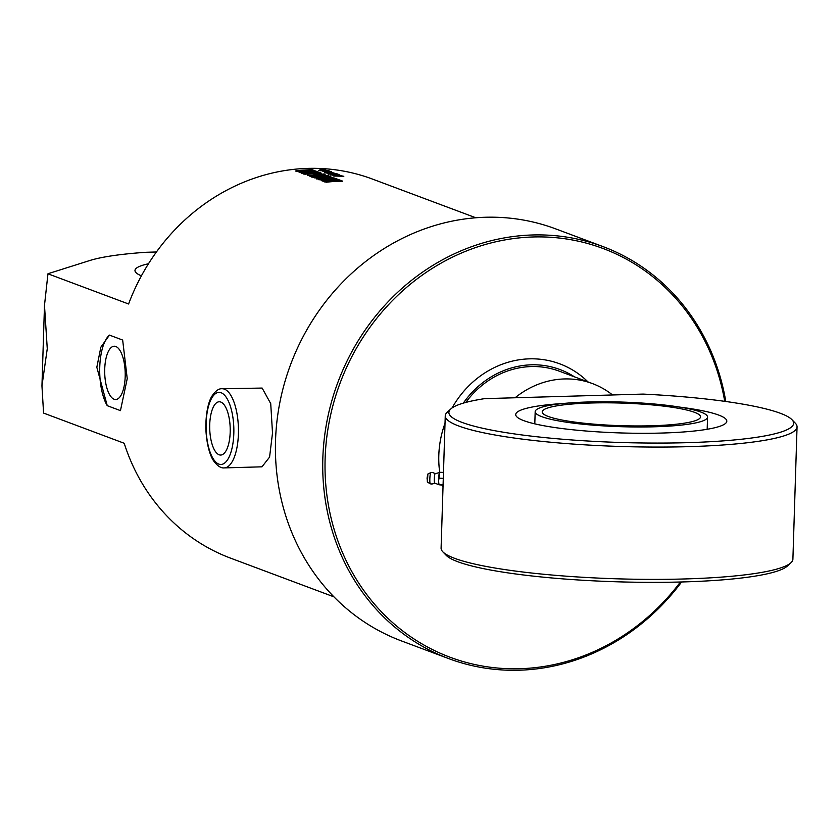 <?xml version="1.0" encoding="UTF-8"?>
<svg xmlns="http://www.w3.org/2000/svg" width="839" height="839" viewBox="0 0 839 839"><rect width="100%" height="100%" fill="white"/><g stroke="black" fill="none" stroke-linecap="round" stroke-linejoin="round"><path stroke-width="1.26" d="M612.554 394.97A87.99 80.261 110.5 0 0 592.491 383.601A87.99 80.261 110.5 0 0 587.52 381.934A87.99 80.261 110.5 0 0 515.104 397.759M115.782 346.497A26.649 10.246 88.4 0 1 125.221 374.645A26.649 10.246 88.4 0 1 115.719 399.511A26.649 10.246 88.4 0 1 104.718 373.156A26.649 10.246 88.4 0 1 114.188 346.224A26.649 10.246 88.4 0 1 115.782 346.497M122.662 340.057L127.234 378.641L120.449 410.628L107.245 405.677A39.601 15.217 88.4 0 1 99.747 367.178A39.601 15.217 88.4 0 1 109.458 335.107L122.662 340.057M107.245 405.677L96.831 367.262L100.869 347.157L109.458 335.107M141.413 275.832A101.194 14.452 -178.2 0 1 134.974 270.483A101.194 14.452 -178.2 0 1 148.482 263.75M222.062 388.74L262.146 388.069L270.724 403.622L272.507 433.039L269.571 457.119L261.967 466.82L224.338 467.9A39.601 15.217 -91.6 0 0 238.454 430.952A39.601 15.217 -91.6 0 0 224.433 389.149A39.601 15.217 -91.6 0 0 222.062 388.74C218.832 388.488 215.508 390.869 212.11 395.882C210.17 398.63 205.754 408.257 205.817 428.425C206.772 449.001 211.858 458.713 214.039 461.419C217.658 466.148 221.087 468.309 224.338 467.9M475.849 217.783L372.464 179.074A202.377 184.59 -69.5 0 0 128.587 303.991L47.959 273.797L44.488 305.344L47.267 348.699L41.95 385.94L43.576 413.082L124.203 443.265A202.377 184.59 -69.5 0 0 230.536 558.134L333.922 596.844M324.651 172.278L325.333 171.607A202.377 184.59 -69.5 0 1 328.374 171.701L329.475 172.11A202.377 184.59 -69.5 0 1 331.332 172.194L331.048 172.089A202.377 184.59 110.5 0 0 329.454 172.016L328.626 171.712A202.377 184.59 -69.5 0 1 330.251 171.785L332.097 172.498A202.377 184.59 110.5 0 0 327.315 172.32L324.672 171.932M332.789 172.509L332.097 172.498M334.226 173.337A202.377 184.59 110.5 0 0 331.982 173.233L331.153 172.928A202.377 184.59 -69.5 0 1 333.419 173.023L333.083 172.897A202.377 184.59 110.5 0 0 331.908 172.844L328.982 173.149A202.377 184.59 110.5 0 0 327.871 173.138L324.903 172.729L325.721 172.383A202.377 184.59 -69.5 0 1 327.43 172.415L328.248 172.729A202.377 184.59 110.5 0 0 326.423 172.698L330.723 172.498A202.377 184.59 -69.5 0 1 331.982 172.551L334.96 173.348M324.903 172.729L325.721 172.383L326.203 173.065M328.217 173.967L335.873 173.809A202.377 184.59 -69.5 0 1 337.142 173.883L339.197 174.659A202.377 184.59 110.5 0 0 337.897 174.585L330.367 174.061A202.377 184.59 -69.5 0 1 332.066 174.093L332.873 174.397A202.377 184.59 110.5 0 0 331.143 174.365L327.86 173.746M339.743 175.393A202.377 184.59 110.5 0 0 337.498 175.299L336.67 174.994A202.377 184.59 -69.5 0 1 338.935 175.089L338.599 174.963A202.377 184.59 110.5 0 0 337.425 174.911L334.499 175.215A202.377 184.59 110.5 0 0 333.387 175.194L330.419 174.795L331.237 174.449A202.377 184.59 -69.5 0 1 332.947 174.481L333.765 174.785A202.377 184.59 110.5 0 0 331.94 174.764L336.24 174.564A202.377 184.59 -69.5 0 1 337.498 174.617L340.477 175.414M330.419 174.795L331.741 174.806M336.858 175.55L341.557 175.54L339.26 175.865A202.377 184.59 -69.5 0 1 342.899 176.043L343.801 176.379A202.377 184.59 110.5 0 0 333.932 176.075L333.031 175.729A202.377 184.59 -69.5 0 1 336.324 175.77L339.239 176.169M295.863 170.852A202.377 184.59 -69.5 0 1 312.108 169.698L313.429 170.191A202.377 184.59 110.5 0 0 304.316 170.653L314.206 170.485L315.223 170.873L306.99 171.659A202.377 184.59 -69.5 0 1 316.104 171.198L317.268 171.628A202.377 184.59 110.5 0 0 301.023 172.782L299.114 172.068L306.864 171.03L297.855 171.596L295.863 170.852M309.738 172.561L317.488 171.712L319.124 172.331L313.692 172.782A202.377 184.59 -69.5 0 1 319.69 172.54L321.169 173.096A202.377 184.59 110.5 0 0 304.924 174.239L303.445 173.683A202.377 184.59 -69.5 0 1 308.857 173.138L301.421 172.928L317.478 172.068L319.114 172.677M313.838 173.547A202.377 184.59 -69.5 0 1 315.663 173.432L317.582 174.145A202.377 184.59 110.5 0 0 315.747 174.26L313.838 173.547M315.999 174.848L323.56 173.988L325.144 174.585L320.603 175.036L327.881 175.603L317.478 175.634L311.332 176.641L309.906 176.106L314.09 175.424L307.462 175.194L323.539 174.334L325.133 174.932M325.91 175.708A202.377 184.59 -69.5 0 1 327.997 175.645L330.902 176.735A202.377 184.59 110.5 0 0 314.656 177.889L311.772 176.809A202.377 184.59 -69.5 0 1 313.859 176.578L315.254 177.092A202.377 184.59 -69.5 0 1 319.649 176.693L318.39 176.221A202.377 184.59 -69.5 0 1 320.351 176.075L321.61 176.547A202.377 184.59 -69.5 0 1 327.325 176.242L325.91 175.708M322.889 180.972A202.377 184.59 -69.5 0 1 339.134 179.819L340.613 180.375A202.377 184.59 110.5 0 0 332.821 180.742L333.23 180.888A202.377 184.59 -69.5 0 1 341.033 180.532L342.511 181.088A202.377 184.59 110.5 0 0 326.266 182.231L324.787 181.675A202.377 184.59 -69.5 0 1 331.258 181.035L330.849 180.888A202.377 184.59 110.5 0 0 324.378 181.528L322.889 180.972M319.869 179.84L318.526 179.336L329.811 179.001A202.377 184.59 -69.5 0 1 336.229 178.728L337.708 179.284A202.377 184.59 110.5 0 0 331.405 179.556L322.711 180.899L321.295 180.375L326.371 179.536L319.869 179.84M316.513 178.581L318.159 177.658A202.377 184.59 -69.5 0 1 327.997 176.956L334.604 178.12A202.377 184.59 110.5 0 0 318.359 179.273L316.114 178.267M323.749 171.481L322.721 170.799A202.377 184.59 -69.5 0 1 324.955 170.852L325.773 171.166A202.377 184.59 110.5 0 0 324.043 171.114L324.305 171.219A202.377 184.59 -69.5 0 1 330.734 171.481L331.552 171.785A202.377 184.59 110.5 0 0 323.56 171.502L322.742 171.187A202.377 184.59 -69.5 0 1 323.005 171.198L322.176 170.999M320.687 170.422A202.377 184.59 -69.5 0 1 328.668 170.716L329.486 171.02A202.377 184.59 110.5 0 0 321.505 170.726L320.687 170.422M318.799 170.401A202.377 184.59 -69.5 0 1 320.236 170.411L321.054 170.726A202.377 184.59 110.5 0 0 319.617 170.716L318.799 170.401M319.481 170.348L320.152 169.667A202.377 184.59 -69.5 0 1 323.204 169.761L324.294 170.17A202.377 184.59 -69.5 0 1 326.151 170.254L325.878 170.149A202.377 184.59 110.5 0 0 324.274 170.076L323.455 169.772A202.377 184.59 -69.5 0 1 325.071 169.845L326.927 170.558A202.377 184.59 110.5 0 0 322.134 170.38L319.502 170.002M327.619 170.579L326.927 170.558M156.421 251.983L146.017 252.287A158.382 22.622 1.8 0 0 89.763 260.53L49.386 273.283A52.794 7.541 1.8 0 0 47.959 273.797M220.783 402.049A26.649 10.246 88.4 0 1 230.222 430.187A26.649 10.246 88.4 0 1 220.72 455.053A26.649 10.246 88.4 0 1 209.719 428.708A26.649 10.246 88.4 0 1 219.189 401.776A26.649 10.246 88.4 0 1 220.783 402.049M328.28 172.068L327.997 171.964A202.377 184.59 110.5 0 0 326.161 171.911L326.444 172.016A202.377 184.59 -69.5 0 1 328.28 172.068L328.248 172.341M325.301 171.953L325.847 172.278M328.206 172.037L329.444 172.456M331.625 172.278L332.59 172.519M333.639 173.065L334.824 173.348M327.63 172.813L331.95 172.897M324.882 173.075L325.7 172.74M336.974 174.218L338.065 174.596M328.196 174.313L330.167 173.61M339.145 175.131L340.34 175.414M333.125 175.225L337.467 174.963M330.398 175.141L331.206 174.806M295.884 171.198L312.098 170.044L313.419 170.548M299.135 172.415L306.864 171.03M306.99 171.659L317.257 171.985M304.316 170.653L315.212 171.219M301.432 173.274L309.748 172.907M303.456 174.03L308.857 173.138M313.692 172.782L321.159 173.442M313.838 173.893L317.572 174.491M307.473 175.54L315.999 175.194M309.927 176.452L314.09 175.424M320.603 175.036L327.871 175.949M325.899 176.064L330.881 177.081M318.39 176.568L327.325 176.242M311.783 177.155L319.649 176.693M322.91 181.318L339.124 180.165L340.603 180.721M324.798 182.021L331.258 181.035M332.821 180.742L342.501 181.434M321.306 180.721L326.371 179.536M318.547 179.682L336.219 179.074L337.698 179.63M331.038 177.627L329.758 177.501A202.377 184.59 110.5 0 0 319.386 178.246L318.956 178.487A202.377 184.59 -69.5 0 1 331.038 177.627L331.027 177.983A202.031 184.265 -69.5 0 0 318.977 178.833L319.386 178.246M316.523 178.927L318.17 178.004L327.997 177.302L334.593 178.476M323.099 170.128L322.826 170.023A202.377 184.59 110.5 0 0 320.991 169.971L321.264 170.076A202.377 184.59 -69.5 0 1 323.099 170.128L323.078 170.411M320.991 169.971L320.131 170.013M323.036 170.107L324.263 170.516M326.444 170.348L327.42 170.579M448.697 658.605L401.399 640.902A219.975 200.647 -69.5 0 1 275.528 440.706A219.975 200.647 -69.5 0 1 555.659 228.869L602.958 246.582A219.975 200.647 110.5 0 0 322.826 458.419A219.975 200.647 110.5 0 0 448.697 658.605A219.975 200.647 110.5 0 0 681.593 581.983M725.787 401.493A219.975 200.647 110.5 0 0 602.958 246.582M680.408 582.014A218.224 199.042 -69.5 0 1 454.088 658.688A218.224 199.042 -69.5 0 1 325.123 458.629A218.224 199.042 -69.5 0 1 511.738 238.821A218.224 199.042 -69.5 0 1 724.728 401.346M439.72 472.326A95.027 86.679 -69.5 0 1 438.807 455.367A95.027 86.679 -69.5 0 1 445.016 423.286M452.085 407.932A95.027 86.679 -69.5 0 1 588.013 381.923M443.013 487.134A95.027 86.679 -69.5 0 1 442.426 485.173M465.792 402.437A87.99 80.261 -69.5 0 1 559.382 371.205L592.491 383.601M463.306 403.139A89.752 81.865 -69.5 0 1 574.495 376.858M588.265 401.986A86.228 12.312 1.8 0 0 535.177 411.676A86.228 12.312 1.8 0 0 620.986 426.694A86.228 12.312 1.8 0 0 707.56 417.098A86.228 12.312 1.8 0 0 588.265 401.986M590.96 403.003A79.191 11.316 1.8 0 0 542.214 411.897A79.191 11.316 1.8 0 0 621.017 425.688A79.191 11.316 1.8 0 0 700.523 416.878A79.191 11.316 1.8 0 0 590.96 403.003M439.73 472.493L438.566 481.324L439.028 484.774A6.156 0.755 92.8 0 0 439.028 484.774L443.076 485.204M443.086 484.743L439.028 484.774L434.654 483.065A4.667 0.577 92.8 0 0 434.717 483.054A5.716 5.716 0 0 1 430.25 483.809A5.621 0.692 92.8 0 0 430.271 483.809A5.621 0.692 92.8 0 1 429.872 478.167A5.621 0.692 92.8 0 1 430.795 472.598A5.621 0.692 92.8 0 1 430.827 472.588A5.716 5.716 0 0 1 435.147 473.752A4.667 0.577 92.8 0 0 434.319 478.387A4.667 0.577 92.8 0 0 434.654 483.065M435.168 473.773A4.667 0.577 92.8 0 0 435.116 473.752L439.626 472.493A6.156 0.755 92.8 0 0 439.51 472.619A6.156 0.755 92.8 0 0 438.923 475.189A6.156 0.755 92.8 0 0 438.566 481.324A6.156 0.755 92.8 0 0 438.923 484.638A6.156 0.755 92.8 0 0 438.954 484.69L438.923 484.638M443.474 472.451L439.856 472.273M443.212 478.366L439.07 478.157M450.795 408.96L447.208 412.253A175.98 25.139 1.8 0 0 445.257 415.819A175.98 25.139 1.8 0 0 620.367 446.474A175.98 25.139 1.8 0 0 797.05 426.883A175.98 25.139 1.8 0 0 795.32 423.192L791.953 419.678A172.467 24.635 -178.2 0 1 620.493 442.489A172.467 24.635 -178.2 0 1 450.795 408.96A172.467 24.635 -178.2 0 1 484.617 398.64L643.041 394.089A172.467 24.635 -178.2 0 1 791.953 419.678M797.05 426.883L792.897 559.194A175.98 25.139 -178.2 0 1 790.936 562.759A175.98 25.139 -178.2 0 1 616.204 578.784A175.98 25.139 -178.2 0 1 442.824 551.821A175.98 25.139 -178.2 0 1 441.094 548.129L445.257 415.819M442.824 551.821L446.201 555.334A172.467 24.635 1.8 0 0 616.109 581.763A172.467 24.635 1.8 0 0 787.349 566.052L790.936 562.759M679.496 407.083A105.588 15.081 -178.2 0 1 726.805 421.188A105.588 15.081 -178.2 0 1 641.699 433.302A105.588 15.081 -178.2 0 1 523.819 420.664A105.588 15.081 -178.2 0 1 515.723 414.55A105.588 15.081 -178.2 0 1 563.818 403.444M221.077 392.725A36.077 13.864 88.4 0 1 231.386 450.753A36.077 13.864 88.4 0 1 207.401 441.765A36.077 13.864 88.4 0 1 221.077 392.725M427.691 474.308L427.324 481.796M427.869 474.014L427.051 478.083L427.471 482.1L427.869 474.014L430.795 472.598M41.95 385.94L44.488 305.344M707.183 429.274L707.56 417.098M534.8 423.863L535.177 411.676M427.471 482.1L430.239 483.799"/></g></svg>
